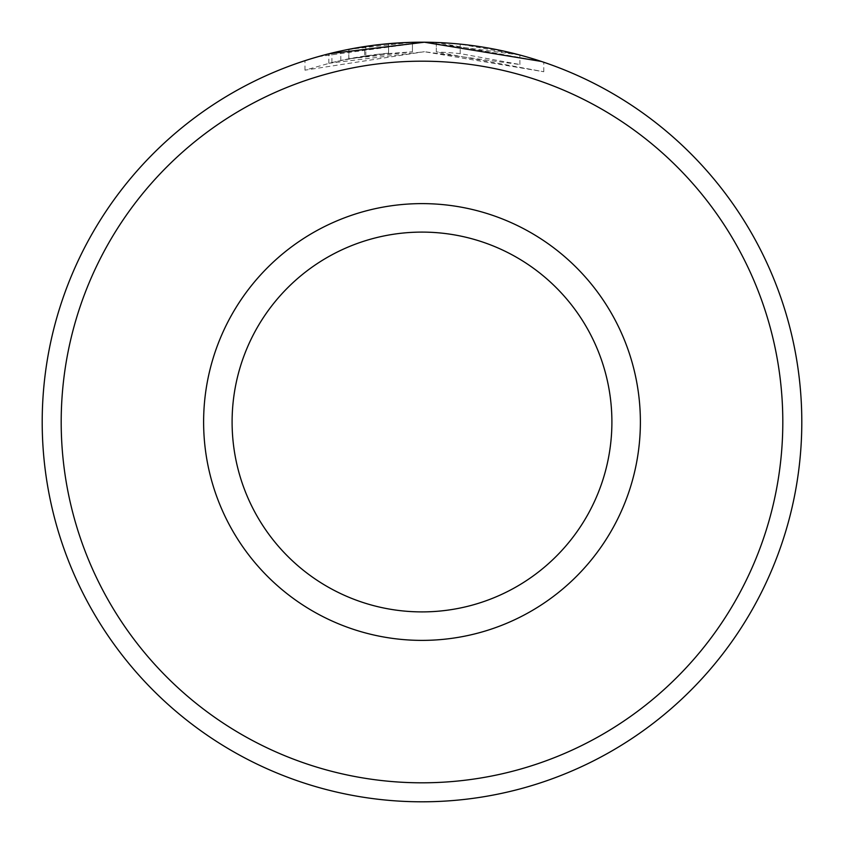 <?xml version="1.0" encoding="UTF-8"?>
<svg xmlns="http://www.w3.org/2000/svg" width="844" height="844" viewBox="0 0 844 844"><rect width="100%" height="100%" fill="white"/><g stroke="black" fill="none" stroke-linecap="round" stroke-linejoin="round"><path stroke-width="0.63" stroke-dasharray="4.22 3.17" d="M348.92 58.795L331.924 62.53L304.99 70.168L424.374 51.706L328.875 63.279L348.92 58.795L348.92 49.3L328.875 53.784M318.188 56.664L424.374 42.211L519.893 55.029L460.191 44.12A379.8 379.8 0 0 0 436.316 42.474L436.316 51.969A379.8 379.8 0 0 1 460.191 53.615L519.893 64.524L424.374 51.706L543.768 71.74L436.316 51.969L436.316 42.474L541.342 61.433M364.671 56.042A379.8 379.8 0 0 0 340.797 60.473L376.614 54.417L364.671 56.042L364.671 46.547L376.614 44.922L340.797 50.978A379.8 379.8 0 0 1 364.671 46.547M412.431 51.811L412.431 42.316L376.614 44.922L388.556 43.677L348.815 49.321L412.431 42.316L412.431 51.811L348.815 58.816L388.556 53.172L388.556 43.677L388.556 53.172L376.614 54.417L412.431 51.811M61.19 422A360.81 360.81 0 0 1 422 61.19A360.81 360.81 0 0 1 782.81 422A360.81 360.81 0 0 1 422 782.81A360.81 360.81 0 0 1 61.19 422M801.8 422A379.8 379.8 0 0 0 422 42.2A379.8 379.8 0 0 0 42.2 422A379.8 379.8 0 0 0 422 801.8A379.8 379.8 0 0 0 801.8 422M611.9 422A189.9 189.9 0 0 1 422 611.9A189.9 189.9 0 0 1 232.1 422A189.9 189.9 0 0 1 422 232.1A189.9 189.9 0 0 1 611.9 422A189.9 189.9 0 0 0 422 232.1A189.9 189.9 0 0 0 232.1 422M331.924 62.53L331.924 53.035L348.92 49.3M365.811 55.873L365.811 46.378M348.815 58.816L348.815 49.321M340.797 60.473L340.797 50.978M460.191 53.615L460.191 44.12L460.191 53.615M328.854 63.279L328.854 53.794M543.768 71.74L543.768 62.245M304.979 70.168L304.979 60.673M519.893 64.524L519.893 55.029"/><path stroke-width="1.27" d="M328.875 53.784L424.374 42.211L541.342 61.433M782.81 422A360.81 360.81 0 0 0 422 61.19A360.81 360.81 0 0 0 61.19 422A360.81 360.81 0 0 0 422 782.81A360.81 360.81 0 0 0 782.81 422M42.2 422A379.8 379.8 0 0 1 422 42.2A379.8 379.8 0 0 1 801.8 422A379.8 379.8 0 0 1 422 801.8A379.8 379.8 0 0 1 42.2 422M611.9 422A189.9 189.9 0 0 0 422 232.1A189.9 189.9 0 0 0 232.1 422A189.9 189.9 0 0 0 422 611.9A189.9 189.9 0 0 0 611.9 422M318.188 56.664L316.173 57.244M640.385 422A218.385 218.385 0 0 1 422 640.385A218.385 218.385 0 0 1 203.615 422A218.385 218.385 0 0 1 422 203.615A218.385 218.385 0 0 1 640.385 422"/></g></svg>
